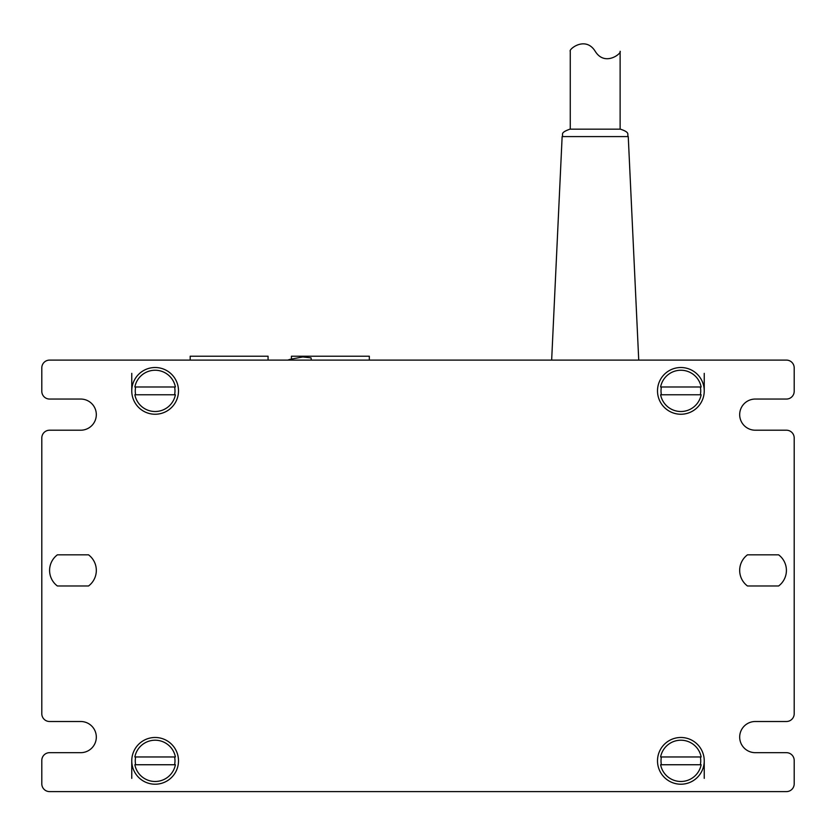 <?xml version="1.0" encoding="UTF-8"?>
<svg xmlns="http://www.w3.org/2000/svg" width="836" height="836" viewBox="0 0 836 836"><rect width="100%" height="100%" fill="white"/><g stroke="black" fill="none" stroke-linecap="round" stroke-linejoin="round"><path stroke-width="1.25" d="M287.72 360.107A311.556 182.143 -90 0 0 289.987 359.355L302.799 356.951L311.044 357.881L311.337 360.107M661.401 394.77A19.865 19.865 0 0 1 661.401 386.984M700.349 386.984A19.865 19.865 0 0 1 700.349 394.77M660.607 386.984L701.143 386.984A20.639 20.639 0 0 0 660.607 386.984M701.143 394.77L660.607 394.77A20.639 20.639 0 0 0 701.143 394.77M135.651 764.741A19.865 19.865 0 0 1 135.651 756.956M174.599 756.956A19.865 19.865 0 0 1 174.599 764.741M134.857 756.956L175.393 756.956A20.639 20.639 0 0 0 134.857 756.956M175.393 764.741L134.857 764.741A20.639 20.639 0 0 0 175.393 764.741M704.236 373.347L704.236 390.872M704.236 760.844L704.236 778.368M41.8 391.269L41.8 367.903A7.785 7.785 0 0 1 49.585 360.107L786.415 360.107A7.785 7.785 0 0 1 794.2 367.903L794.2 391.269A7.785 7.785 0 0 1 786.415 399.054L755.253 399.054A15.581 15.581 0 0 0 739.682 414.635A15.581 15.581 0 0 0 755.253 430.206L786.415 430.206A7.785 7.785 0 0 1 794.2 438.001L794.2 713.725A7.785 7.785 0 0 1 786.415 721.51L755.253 721.51A15.581 15.581 0 0 0 739.682 737.091A15.581 15.581 0 0 0 755.253 752.672L786.415 752.672A7.785 7.785 0 0 1 794.2 760.457L794.2 783.823A7.785 7.785 0 0 1 786.415 791.608L49.585 791.608A7.785 7.785 0 0 1 41.8 783.823L41.8 760.457A7.785 7.785 0 0 1 49.585 752.672L80.747 752.672A15.581 15.581 0 0 0 96.318 737.091A15.581 15.581 0 0 0 80.747 721.51L49.585 721.51A7.785 7.785 0 0 1 41.8 713.725L41.8 438.001A7.785 7.785 0 0 1 49.585 430.206L80.747 430.206A15.581 15.581 0 0 0 96.318 414.635A15.581 15.581 0 0 0 80.747 399.054L49.585 399.054A7.785 7.785 0 0 1 41.8 391.269M747.468 585.984A19.468 19.468 0 0 1 747.468 554.832L778.619 554.832A19.468 19.468 0 0 1 778.619 585.984L747.468 585.984M57.381 585.984A19.468 19.468 0 0 1 57.381 554.832L88.532 554.832A19.468 19.468 0 0 1 88.532 585.984L57.381 585.984M657.504 760.844A23.366 23.366 0 0 1 692.553 740.612A23.366 23.366 0 0 1 692.553 781.085A23.366 23.366 0 0 1 657.504 760.844M131.764 760.844A23.366 23.366 0 0 1 166.813 740.612A23.366 23.366 0 0 1 166.813 781.085A23.366 23.366 0 0 1 131.764 760.844L131.764 778.368M657.504 390.872A23.366 23.366 0 0 1 692.553 370.641A23.366 23.366 0 0 1 692.553 411.113A23.366 23.366 0 0 1 657.504 390.872M131.764 390.872A23.366 23.366 0 0 1 166.813 370.641A23.366 23.366 0 0 1 166.813 411.113A23.366 23.366 0 0 1 131.764 390.872L131.764 373.347M595.201 129.172L569.912 129.172C559.127 133.028 563.83 134.397 562.137 136.592L628.254 136.592C626.718 134.429 630.908 132.725 620.479 129.172L595.201 129.172M551.655 360.107L562.137 136.592M570.267 129.172L570.267 51.289C568.355 49.502 585.419 35.478 595.201 51.289C604.982 67.089 622.036 53.065 620.124 51.289C622.036 53.065 604.982 67.089 595.201 51.289M620.124 51.289L620.124 129.172M660.607 756.956A20.639 20.639 0 0 1 701.143 756.956L660.607 756.956M701.143 764.741L660.607 764.741A20.639 20.639 0 0 0 701.143 764.741M661.401 764.741A19.865 19.865 0 0 1 661.401 756.956M700.349 756.956A19.865 19.865 0 0 1 700.349 764.741M134.857 386.984A20.639 20.639 0 0 1 175.393 386.984L134.857 386.984M175.393 394.77L134.857 394.77A20.639 20.639 0 0 0 175.393 394.77M135.651 394.77A19.865 19.865 0 0 1 135.651 386.984M174.599 386.984A19.865 19.865 0 0 1 174.599 394.77M190.18 360.107L190.18 356.22L268.063 356.22L268.063 360.107M291.43 358.905L291.43 356.22L369.324 356.22L369.324 360.107M290.071 360.107L289.987 359.355M628.254 136.592L638.735 360.107"/></g></svg>
